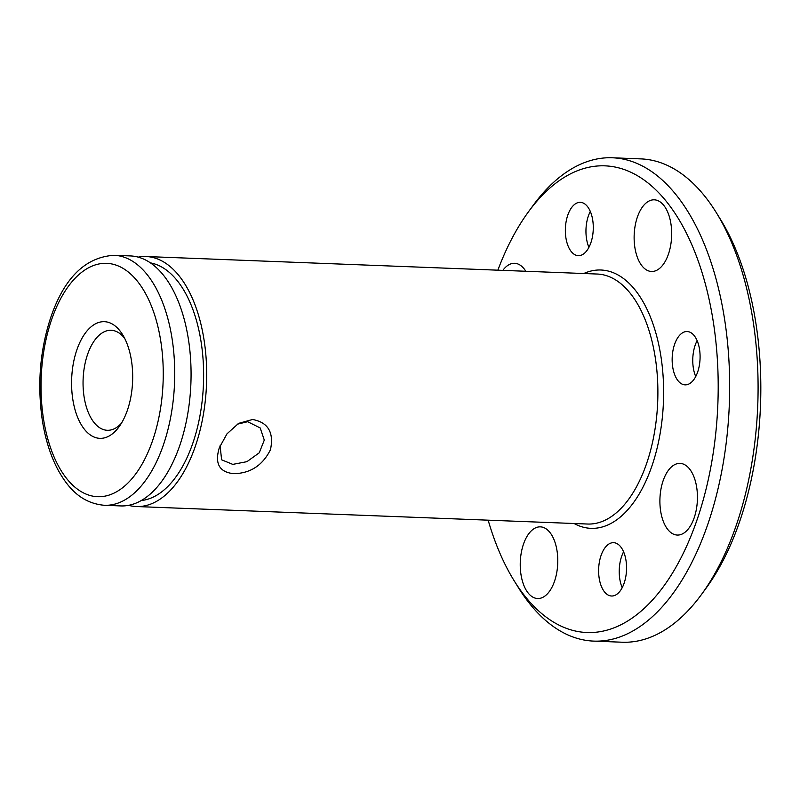 <?xml version="1.0" encoding="UTF-8"?>
<svg xmlns="http://www.w3.org/2000/svg" width="800" height="800" viewBox="0 0 800 800"><rect width="100%" height="100%" fill="white"/><g stroke="black" fill="none" stroke-linecap="round" stroke-linejoin="round"><path stroke-width="1.2" d="M252.58 419.48C268.14 422.41 274.1 432.49 270.46 449.71C262.63 465.41 250.37 473.4 233.69 473.67C219.3 472.18 214.52 463.53 219.33 447.72L226.99 433.84L238.58 423.38L252.58 419.48M220.1 445.69L221.6 459.8L232.78 464.38L246.91 461.67L259.25 452.82L264.29 440.1L260.19 427.95L247.66 421.72L237.2 424.24M76.96 349.57A58.38 30.5 92.2 0 1 122.6 334.65A58.38 30.5 92.2 0 1 127.31 410.47A58.38 30.5 92.2 0 1 119.02 426.84A58.38 30.5 92.2 0 1 80.34 423.09A58.38 30.5 92.2 0 1 76.96 349.57M124.68 338.36A50.04 26.14 -87.8 0 0 111.18 330.29A50.04 26.14 -87.8 0 0 87.66 354.19A50.04 26.14 -87.8 0 0 85.62 404.3A50.04 26.14 -87.8 0 0 107.3 430.29A50.04 26.14 -87.8 0 0 121.38 423.29M150.45 262.88A119.26 62.31 92.2 0 1 192.64 443.74A119.26 62.31 92.2 0 1 141.23 500.55M588.92 247.35A26.69 13.94 92.2 0 1 588.41 215.88A26.69 13.94 92.2 0 1 590.32 211.45M567.81 215.08A26.69 13.94 92.2 0 1 580.35 202.34A26.69 13.94 92.2 0 1 591.92 216.2A26.69 13.94 92.2 0 1 590.82 242.92A26.69 13.94 92.2 0 1 578.28 255.67A26.69 13.94 92.2 0 1 566.72 241.81A26.69 13.94 92.2 0 1 567.81 215.08M695.73 376.55A26.69 13.94 92.2 0 1 695.22 345.07A26.69 13.94 92.2 0 1 697.12 340.64M674.61 344.28A26.69 13.94 92.2 0 1 687.15 331.53A26.69 13.94 92.2 0 1 698.72 345.39A26.69 13.94 92.2 0 1 697.63 372.12A26.69 13.94 92.2 0 1 685.09 384.86A26.69 13.94 92.2 0 1 673.52 371A26.69 13.94 92.2 0 1 674.61 344.28M622.2 587.7A26.69 13.94 92.2 0 1 621.69 556.22A26.69 13.94 92.2 0 1 623.59 551.79M601.08 555.42A26.69 13.94 92.2 0 1 613.63 542.68A26.69 13.94 92.2 0 1 625.19 556.54A26.69 13.94 92.2 0 1 624.1 583.27A26.69 13.94 92.2 0 1 611.56 596.01A26.69 13.94 92.2 0 1 599.99 582.15A26.69 13.94 92.2 0 1 601.08 555.42M488.16 520.18A233.51 122.01 -87.8 0 0 514.09 580.66A233.51 122.01 -87.8 0 0 696.65 520.98A233.51 122.01 -87.8 0 0 683.15 226.87A233.51 122.01 -87.8 0 0 528.4 211.89A233.51 122.01 -87.8 0 0 497.86 270.18M528.4 211.89L533.09 205.47A241.85 126.36 92.2 0 1 612.43 157.78A241.85 126.36 92.2 0 1 717.24 283.41A241.85 126.36 92.2 0 1 707.35 525.6A241.85 126.36 92.2 0 1 593.69 641.11A241.85 126.36 92.2 0 1 518.27 587.42L514.09 580.66M716.27 212.58L720.45 219.34A233.51 122.01 92.2 0 1 739.28 522.63A233.51 122.01 92.2 0 1 706.14 588.11L701.45 594.53A241.85 126.36 -87.8 0 0 735.77 526.71A241.85 126.36 -87.8 0 0 716.27 212.58A241.85 126.36 -87.8 0 0 640.85 158.89L612.43 157.78M593.69 641.11L622.11 642.22A241.85 126.36 -87.8 0 0 701.45 594.53M637.43 216.94A35.86 18.74 92.2 0 1 654.29 199.82A35.86 18.74 92.2 0 1 669.83 218.44A35.86 18.74 92.2 0 1 668.36 254.36A35.86 18.74 92.2 0 1 651.51 271.48A35.86 18.74 92.2 0 1 635.97 252.85A35.86 18.74 92.2 0 1 637.43 216.94M502.85 270.37A35.86 18.74 92.2 0 1 514.63 263.29A35.86 18.74 92.2 0 1 525.82 271.27M663.2 480.52A35.86 18.74 92.2 0 1 680.06 463.39A35.86 18.74 92.2 0 1 695.6 482.02A35.86 18.74 92.2 0 1 694.13 517.93A35.86 18.74 92.2 0 1 677.28 535.06A35.86 18.74 92.2 0 1 661.74 516.43A35.86 18.74 92.2 0 1 663.2 480.52M523.54 543.99A35.86 18.74 92.2 0 1 540.4 526.86A35.86 18.74 92.2 0 1 555.94 545.49A35.86 18.74 92.2 0 1 554.47 581.4A35.86 18.74 92.2 0 1 537.62 598.53A35.86 18.74 92.2 0 1 522.08 579.9A35.86 18.74 92.2 0 1 523.54 543.99M138.21 257.13A125.09 65.36 92.2 0 1 146.06 256.53A125.09 65.36 92.2 0 1 200.27 321.52A125.09 65.36 92.2 0 1 195.16 446.79A125.09 65.36 92.2 0 1 136.37 506.53A125.09 65.36 92.2 0 1 128.58 505.33M104.39 505.29L120.73 505.93A125.09 65.36 -87.8 0 0 179.53 446.18A125.09 65.36 -87.8 0 0 184.64 320.91A125.09 65.36 -87.8 0 0 130.43 255.93L114.09 255.29A125.09 65.36 92.2 0 1 168.3 320.28A125.09 65.36 92.2 0 1 163.18 445.55A125.09 65.36 92.2 0 1 104.39 505.29C81.58 503.28 68.08 488.36 57.64 469.17C50.25 455.03 45.11 438.48 42.21 419.5C37.16 383.61 40.1 349.33 51.02 316.65C64.55 277.56 85.58 257.11 114.09 255.29M136.37 506.53L587.55 524.03A125.09 65.36 -87.8 0 0 646.34 464.29A125.09 65.36 -87.8 0 0 651.46 339.02A125.09 65.36 -87.8 0 0 597.25 274.04L146.06 256.53M583.8 273.51A129.26 67.54 92.2 0 1 652.77 323.26A129.26 67.54 92.2 0 1 651.7 466.6A129.26 67.54 92.2 0 1 574.1 523.51M51.79 319.12A116.75 61 -87.8 0 0 67.47 479.55A116.75 61 -87.8 0 0 152.48 440.92A116.75 61 -87.8 0 0 136.8 280.48A116.75 61 -87.8 0 0 51.79 319.12"/></g></svg>
